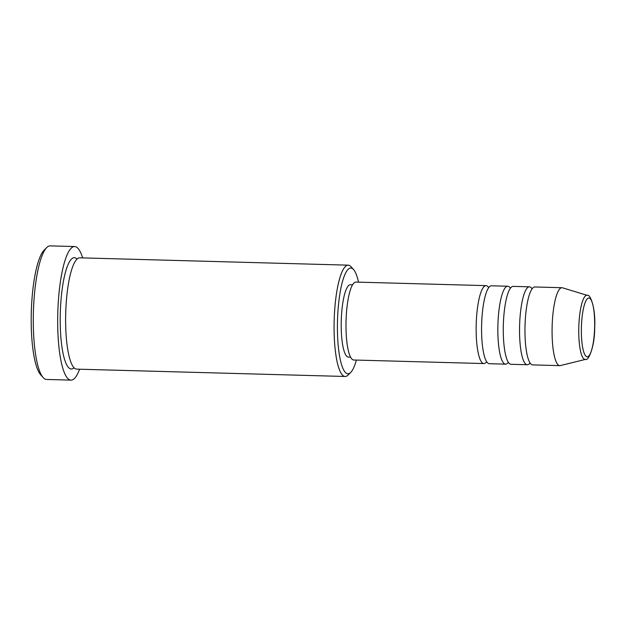 <?xml version="1.0" encoding="UTF-8"?>
<svg xmlns="http://www.w3.org/2000/svg" width="626" height="626" viewBox="0 0 626 626"><rect width="100%" height="100%" fill="white"/><g stroke="black" fill="none" stroke-linecap="round" stroke-linejoin="round"><path stroke-width="0.94" d="M486.676 361.726A38.976 8.764 -88.4 0 1 484.43 363.503A38.976 8.764 -88.4 0 1 483.914 363.557A38.976 8.764 -88.4 0 1 476.183 325.512A38.976 8.764 -88.4 0 1 485.518 285.691A38.976 8.764 -88.4 0 1 486.042 285.636A38.976 8.764 -88.4 0 1 488.703 287.624M508.367 362.313A38.976 8.764 -88.4 0 1 506.129 364.097A38.976 8.764 -88.4 0 1 505.605 364.152L489.336 363.706A38.976 8.764 -88.4 0 1 481.605 325.661A38.976 8.764 -88.4 0 1 490.94 285.839A38.976 8.764 -88.4 0 1 491.465 285.785L507.733 286.231A38.976 8.764 -88.4 0 1 510.393 288.218M505.605 364.152A38.976 8.764 -88.4 0 1 497.881 326.107A38.976 8.764 -88.4 0 1 507.216 286.285A38.976 8.764 -88.4 0 1 507.733 286.231M530.058 362.908A38.976 8.764 -88.4 0 1 527.82 364.692A38.976 8.764 -88.4 0 1 527.295 364.747L511.027 364.301A38.976 8.764 -88.4 0 1 503.304 326.256A38.976 8.764 -88.4 0 1 512.639 286.434A38.976 8.764 -88.4 0 1 513.156 286.379L529.424 286.825A38.976 8.764 -88.4 0 1 532.084 288.813M527.295 364.747A38.976 8.764 -88.4 0 1 519.572 326.702A38.976 8.764 -88.4 0 1 528.907 286.88A38.976 8.764 -88.4 0 1 529.424 286.825M585.678 359.34A32.067 7.215 -88.4 0 1 585.576 359.371L560.38 365.576A38.976 8.764 -88.4 0 1 560.38 365.576A38.976 8.764 -88.4 0 1 560.356 365.584A38.976 8.764 -88.4 0 1 559.84 365.639L532.718 364.895A38.976 8.764 -88.4 0 1 524.995 326.85A38.976 8.764 -88.4 0 1 534.33 287.029A38.976 8.764 -88.4 0 1 534.847 286.974L561.968 287.717A38.976 8.764 -88.4 0 1 562.508 287.803L587.329 295.378C590.083 293.649 595.811 307.781 594.7 327.414C594.817 347.172 588.237 361.319 585.576 359.371A32.067 7.215 -88.4 0 1 585.56 359.371A32.067 7.215 -88.4 0 1 578.76 329.065A32.067 7.215 -88.4 0 1 586.452 295.347A32.067 7.215 -88.4 0 1 587.329 295.378M358.502 282.154A52.897 11.902 91.6 0 0 353.549 269.524A52.897 11.902 91.6 0 0 350.137 268.092A52.897 11.902 91.6 0 0 337.437 323.705A52.897 11.902 91.6 0 0 348.659 373.699A52.897 11.902 91.6 0 0 350.74 372.415A52.897 11.902 91.6 0 0 356.374 360.075M350.74 372.415L348.095 375.052A55.683 12.528 -88.4 0 1 345.912 376.398A55.683 12.528 -88.4 0 1 345.161 376.476A55.683 12.528 -88.4 0 1 334.127 322.132A55.683 12.528 -88.4 0 1 347.461 265.236A55.683 12.528 -88.4 0 1 348.205 265.158A55.683 12.528 -88.4 0 1 351.053 266.746L353.549 269.524M74.643 246.542L50.236 245.877A66.818 15.032 91.6 0 0 49.344 245.971A66.818 15.032 91.6 0 0 46.715 247.583A66.818 15.032 91.6 0 0 33.389 312.257A66.818 15.032 91.6 0 0 43.163 377.556A66.818 15.032 91.6 0 0 46.582 379.458L70.988 380.123A66.818 15.032 -88.4 0 1 57.741 314.901A66.818 15.032 -88.4 0 1 73.743 246.636A66.818 15.032 -88.4 0 1 74.643 246.542A66.818 15.032 -88.4 0 1 82.64 257.904M345.161 376.476L76.716 369.137A55.683 12.528 -88.4 0 1 65.675 314.792A55.683 12.528 -88.4 0 1 79.017 257.904A55.683 12.528 -88.4 0 1 79.76 257.826L348.205 265.158M483.914 363.557L353.753 360.005A38.976 8.764 -88.4 0 1 346.029 321.96A38.976 8.764 -88.4 0 1 355.365 282.138A38.976 8.764 -88.4 0 1 355.889 282.083L486.042 285.636M350.576 357.133L348.408 357.07A36.191 8.138 -88.4 0 1 341.233 321.741A36.191 8.138 -88.4 0 1 349.903 284.767A36.191 8.138 -88.4 0 1 350.388 284.713L352.555 284.775M79.596 369.223A66.818 15.032 -88.4 0 1 71.88 380.029A66.818 15.032 -88.4 0 1 70.988 380.123M559.84 365.639A38.976 8.764 -88.4 0 1 552.109 327.594A38.976 8.764 -88.4 0 1 561.444 287.764A38.976 8.764 -88.4 0 1 561.968 287.717M43.163 377.556L40.674 374.778A64.032 14.406 -88.4 0 1 31.3 312.202A64.032 14.406 -88.4 0 1 44.078 250.22L46.715 247.583M587.611 356.742A29.383 6.612 91.6 0 0 594.661 325.856A29.383 6.612 91.6 0 0 588.424 298.086A29.383 6.612 91.6 0 0 581.374 328.979A29.383 6.612 91.6 0 0 587.611 356.742M74.04 367.744A55.683 12.528 -88.4 0 1 72.037 368.917A55.683 12.528 -88.4 0 1 60.229 316.294A55.683 12.528 -88.4 0 1 73.594 257.755A55.683 12.528 -88.4 0 1 77.014 259.07"/></g></svg>
